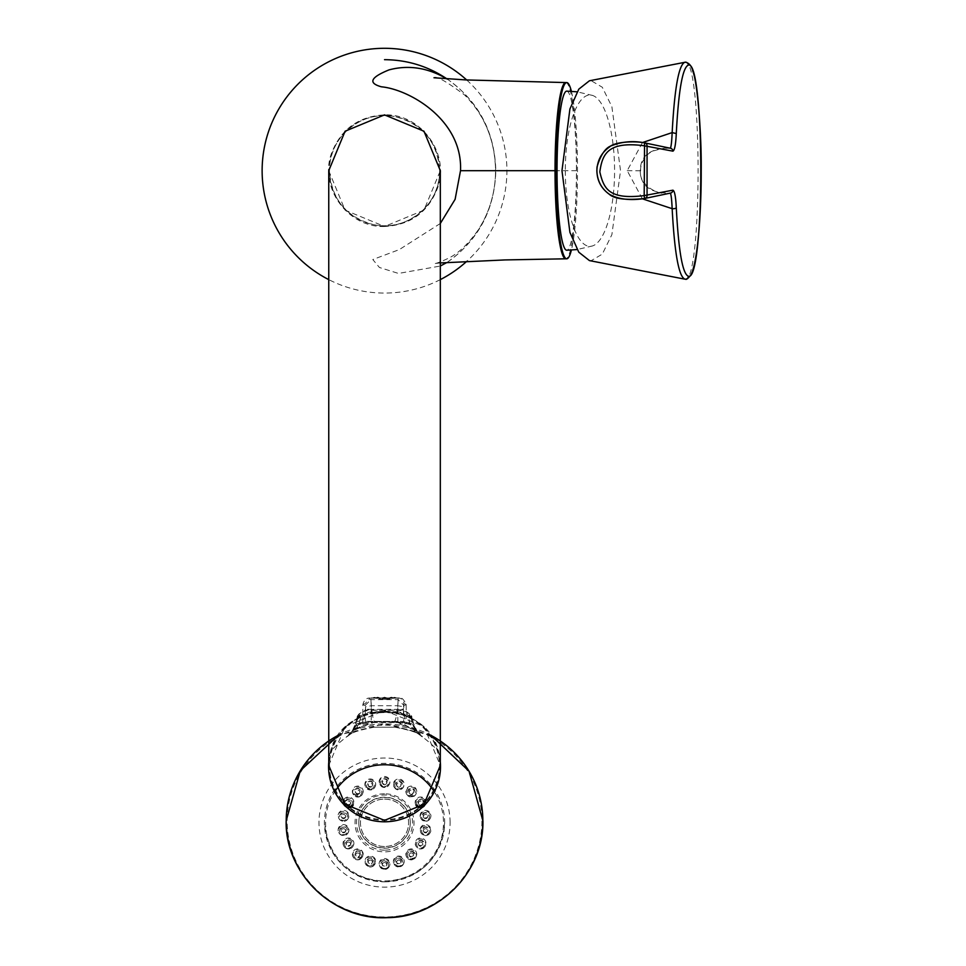 <?xml version="1.0" encoding="UTF-8"?>
<svg xmlns="http://www.w3.org/2000/svg" width="966" height="966" viewBox="0 0 966 966"><rect width="100%" height="100%" fill="white"/><g stroke="black" fill="none" stroke-linecap="round" stroke-linejoin="round"><path stroke-width="0.72" stroke-dasharray="4.83 3.62" d="M644.551 142.847L670.247 148.233A2.934 2.91 101.9 0 1 670.561 148.281L670.332 148.233M670.307 193.115L670.247 193.103C656.3 196.231 638.128 183.009 640.639 170.777C640.253 165.21 642.837 159.559 648.403 153.823L652.086 151.288C663.376 148.027 669.438 147.013 670.271 148.245L670.247 148.233C650.48 148.003 640.47 155.526 640.217 170.777C640.555 185.919 650.565 193.357 670.223 193.103L644.551 198.513M642.438 142.57L627.212 170.68L642.354 198.803M589.429 260.591L591.035 260.772L602.301 254.118L611.876 234.666L620.534 170.68L611.876 106.707L602.301 87.242L591.035 80.601L589.429 80.782M684.544 62.271L684.882 62.235C702.487 55.545 702.487 285.827 684.882 279.126L591.035 260.772M565.315 170.68A75.662 24.633 90 0 0 592.701 245.871A75.662 24.633 90 0 0 614.581 170.68A75.662 24.633 90 0 0 592.701 95.489A75.662 24.633 90 0 0 565.315 170.68M566.74 91.13A79.55 9.696 -90 0 1 576.436 170.68A79.55 9.696 -90 0 1 566.74 250.23M571.389 91.275A88.111 10.735 -90 0 1 577.475 170.68A88.111 10.735 90 0 1 571.389 250.097M565.762 82.569A88.111 10.735 -90 0 1 576.509 170.68A88.111 10.735 -90 0 1 565.762 258.803M447.222 262.293A111.005 111.005 0 0 0 447.62 262.015C478.665 239.918 494.737 209.465 495.824 170.68C494.749 131.919 478.677 101.478 447.62 79.345A111.005 111.005 0 0 0 447.234 79.079M440.315 223.484L399.296 249.602L372.791 259.54L379.421 267.473L398.463 273.438L440.315 266.036M439.615 170.68A55.086 55.086 0 0 1 384.528 225.766A55.086 55.086 0 0 1 329.442 170.68C331.386 199.008 346.021 216.988 373.359 224.607C406.082 232.552 440.738 204.321 439.602 170.68A55.086 55.086 0 0 0 384.528 115.594A55.086 55.086 0 0 0 329.442 170.68C328.319 137.039 362.987 108.82 395.698 116.753C423.048 124.385 437.683 142.352 439.602 170.68M447.62 262.015A111.005 111.005 0 0 0 447.62 79.345M466.675 79.973A122.38 122.38 0 0 1 466.675 261.4M440.315 279.621A122.38 122.38 0 0 1 328.754 279.621M343.787 799.667A5.422 5.337 180 0 1 351.177 797.711A5.422 5.337 180 0 1 353.17 805.004L352.916 805.451A5.108 5.023 -0 0 0 352.916 805.451A5.108 5.023 -0 0 0 351.02 798.592A5.108 5.023 -0 0 0 344.065 800.44M349.837 807.491A5.422 5.337 180 0 1 343.184 801.188M350.32 804.183A2.125 2.089 180 0 1 346.528 803.966A2.125 2.089 180 0 1 349.426 801.273A2.125 2.089 180 0 1 350.32 804.183M346.275 800.826A2.548 2.512 180 0 1 349.62 799.836A2.548 2.512 180 0 1 348.328 804.581A2.548 2.512 180 0 1 346.275 800.826M368.444 779.296A5.422 5.337 180 0 1 375.001 786.952A5.422 5.337 180 0 1 365.595 786.952A5.422 5.337 180 0 1 368.444 779.296M354.293 787.338A5.422 5.337 180 0 1 362.479 794.076A5.422 5.337 180 0 1 353.073 794.076A5.422 5.337 180 0 1 354.293 787.338M338.197 814.785A5.422 5.337 180 0 1 344.476 810.462A5.422 5.337 180 0 1 343.534 821.052A5.422 5.337 180 0 1 338.197 814.785M338.197 830.881A5.422 5.337 180 0 1 342.592 824.698A5.422 5.337 180 0 1 348.231 832.595A5.422 5.337 180 0 1 338.197 830.881M343.787 845.999A5.422 5.337 180 0 1 345.78 838.705A5.422 5.337 180 0 1 353.182 845.975A5.422 5.337 180 0 1 343.787 845.999L344.053 846.445A5.108 5.023 -0 0 0 352.916 846.445A5.108 5.023 -0 0 0 345.937 839.599A5.108 5.023 -0 0 0 344.053 846.445L344.065 846.47C347.023 849.778 349.97 849.778 352.916 846.445L353.182 845.975M354.293 858.327A5.422 5.337 180 0 1 354.305 850.14A5.422 5.337 180 0 1 362.479 856.89A5.422 5.337 180 0 1 354.293 858.327M368.444 866.369A5.422 5.337 180 0 1 366.15 857.917A5.422 5.337 180 0 1 375.001 864.002A5.422 5.337 180 0 1 368.444 866.369M384.528 869.159A5.422 5.337 180 0 1 379.831 866.478A5.422 5.337 180 0 1 384.528 858.496A5.422 5.337 180 0 1 389.238 866.478A5.422 5.337 180 0 1 384.528 869.159M400.624 866.369A5.422 5.337 180 0 1 394.068 864.002A5.422 5.337 180 0 1 402.907 857.917A5.422 5.337 180 0 1 400.624 866.369M414.776 858.327A5.422 5.337 180 0 1 406.589 856.89A5.422 5.337 180 0 1 414.764 850.14A5.422 5.337 180 0 1 414.776 858.327M425.269 845.999A5.422 5.337 180 0 1 415.887 845.975A5.422 5.337 180 0 1 423.277 838.705A5.422 5.337 180 0 1 425.269 845.999L425.016 846.445A5.108 5.023 -0 0 0 423.12 839.599A5.108 5.023 -0 0 0 416.153 846.445A5.108 5.023 -0 0 0 425.016 846.445L425.004 846.47C422.045 849.778 419.099 849.778 416.153 846.445L415.887 845.975M430.86 830.881A5.422 5.337 180 0 1 420.826 832.595A5.422 5.337 180 0 1 426.465 824.698A5.422 5.337 180 0 1 430.86 830.881M430.86 814.785A5.422 5.337 180 0 1 420.826 818.359A5.422 5.337 180 0 1 424.593 810.462A5.422 5.337 180 0 1 430.86 814.785M425.873 801.188A5.422 5.337 180 0 1 419.22 807.491M415.899 805.004A5.422 5.337 180 0 1 417.892 797.711A5.422 5.337 180 0 1 425.269 799.667M414.776 787.338A5.422 5.337 180 0 1 415.996 794.076A5.422 5.337 180 0 1 406.589 794.076A5.422 5.337 180 0 1 414.776 787.338M400.624 779.296A5.422 5.337 180 0 1 403.474 786.952A5.422 5.337 180 0 1 394.068 786.952A5.422 5.337 180 0 1 400.624 779.296M384.528 776.507A5.422 5.337 180 0 1 389.238 784.477A5.422 5.337 180 0 1 379.831 784.477A5.422 5.337 180 0 1 384.528 776.507M384.528 793.798A29.487 29.04 -0 0 0 355.041 822.839A29.487 29.04 -0 0 0 384.528 851.867A29.487 29.04 -0 0 0 414.016 822.839A29.487 29.04 -0 0 0 384.528 793.798M384.528 881.789A60.133 59.216 -0 0 0 444.662 822.573A60.133 59.216 -0 0 0 384.528 763.357A60.133 59.216 -0 0 0 324.395 822.573A60.133 59.216 -0 0 0 384.528 881.789M374.893 721.723L394.176 721.723L415.984 730.525L420.15 733.967L422.456 736.72L420.512 735.235C417.976 732.699 409.439 730.006 394.889 727.181L374.168 727.181C359.618 730.018 351.081 732.699 348.557 735.235L346.601 736.72L348.919 733.967L353.073 730.525L374.893 721.723A19.586 1.703 81.3 0 1 374.76 721.807A19.586 1.703 81.3 0 1 371.813 712.292L397.255 712.292L409.258 715.432L411.419 717.074A4.407 4.238 -13.3 0 0 411.311 716.108L411.311 716.108A4.407 4.238 -13.3 0 0 407.024 712.884C406.191 711.35 402.931 710.481 397.255 710.3L371.813 710.3C366.138 710.481 362.878 711.35 362.033 712.884L359.364 723.365L363.421 723.739L362.733 722.58L365.619 713.137L371.367 711.725L371.306 705.723L397.75 705.723L398.113 697.935L370.956 697.935L371.306 705.723L365.559 706.774L365.619 713.137M346.601 736.72L346.601 736.72A19.586 19.549 46.1 0 0 349.547 734.402L349.547 734.402A19.586 19.549 46.1 0 0 355.065 724.572L357.348 718.257L358.797 716.675M422.299 736.78L422.299 736.78A19.586 19.441 -58.2 0 1 421.985 736.599L421.985 736.599A19.586 19.441 -58.2 0 1 413.846 726.335L411.093 725.176C409.946 724.15 405.334 723.268 397.255 722.508L371.813 722.508C363.723 723.268 359.111 724.15 357.963 725.176L355.21 726.335L355.065 724.572A4.407 4.359 -154.2 0 1 355.403 723.619L355.403 723.619A4.407 4.359 -154.2 0 1 359.364 721.167M384.528 712.014A55.026 54.193 -0 0 0 329.503 766.207A55.026 54.193 -0 0 0 384.528 820.4A55.026 54.193 -0 0 0 439.554 766.207A55.026 54.193 -0 0 0 384.528 712.014M384.528 711.242A55.026 54.193 -0 0 0 329.503 765.434A55.026 54.193 -0 0 0 384.528 819.627A55.026 54.193 -0 0 0 439.554 765.434A55.026 54.193 -0 0 0 384.528 711.242M328.754 765.434L345.079 726.577L384.528 710.469L423.977 726.577L440.315 765.434M328.754 170.692L345.079 210.141L384.528 226.491C410.526 225.066 428.216 212.206 437.61 187.923C450.168 153.642 421.019 113.517 384.528 114.882C358.543 116.306 340.853 129.166 331.459 153.437C318.889 187.718 348.05 227.843 384.528 226.491L423.977 210.141L440.315 170.692M394.176 721.723A19.586 1.703 98.7 0 0 394.309 721.807A19.586 1.703 98.7 0 0 397.255 712.292L397.255 710.3M415.984 730.525A19.586 15.214 123.9 0 1 414.873 729.861L414.873 729.861A19.586 15.214 123.9 0 1 409.186 716.144M353.073 730.525A19.586 15.214 56.1 0 0 354.196 729.861L354.196 729.861A19.586 15.214 56.1 0 0 359.883 716.144M348.629 734.353A19.586 19.477 37.2 0 0 357.348 718.257L359.811 715.432L371.813 712.292L371.813 710.3M348.919 733.967A19.586 19.465 36.1 0 0 353.918 729.197L353.918 729.197A19.586 19.465 36.1 0 0 357.637 717.871L357.637 717.291M357.432 717.4L354.776 725.285C352.071 731.66 350.332 734.703 349.547 734.402L353.918 729.197L351.721 731.673L362.878 725.176L374.76 721.807L394.309 721.807L403.353 724.077L417.336 731.673L415.139 729.197A19.586 19.465 143.9 0 1 411.419 717.871L413.991 724.572L413.846 726.335A4.407 4.395 51.7 0 0 409.693 723.365L407.024 712.884M346.77 736.78A19.586 19.441 -121.8 0 0 347.072 736.599L347.072 736.599A19.586 19.441 -121.8 0 0 355.21 726.335L355.065 724.572M348.557 735.235A19.586 19.537 -137.2 0 0 354.22 731.02A19.586 19.537 -137.2 0 0 354.244 730.996A19.586 19.537 -137.2 0 0 357.963 725.176A4.407 4.383 33.7 0 1 358.374 724.415L358.374 724.415A4.407 4.383 33.7 0 1 362.033 722.471L371.813 721.457L397.255 721.457L409.693 723.365L405.648 723.739L403.607 722.628L397.847 722.133L371.21 722.133L365.462 722.628L363.421 723.739M394.889 727.181A19.586 2.632 -83.2 0 0 394.949 727.181L374.12 727.181A19.586 2.632 -96.8 0 1 374.12 727.181A19.586 2.632 -96.8 0 1 371.813 722.508L371.813 721.457M420.512 735.235A19.586 19.537 -42.9 0 1 414.837 731.02L418.52 734.075C415.187 731.648 407.326 729.354 394.949 727.181A19.586 2.632 -83.2 0 0 397.255 722.508L397.255 721.457M328.754 762.234A55.968 55.11 180 0 1 329.672 755.786A55.968 55.11 180 0 1 384.528 711.568A55.968 55.11 180 0 1 439.385 755.786C440.158 752.478 434.555 746.211 422.565 736.949L414.825 730.996A19.586 19.537 -42.9 0 1 414.825 730.996A19.586 19.537 -42.9 0 1 411.093 725.176A4.407 4.383 146.3 0 0 410.695 724.415L410.695 724.415A4.407 4.383 146.3 0 0 407.024 722.471M422.456 736.72A19.586 19.549 133.9 0 1 413.991 724.572L413.846 726.335M420.427 734.353A19.586 19.477 142.8 0 1 415.658 729.885L415.658 729.885A19.586 19.477 142.8 0 1 411.709 718.257L410.26 716.675M420.15 733.967A19.586 19.465 143.9 0 1 415.139 729.197L419.522 734.402C419.486 735.694 417.747 732.651 414.293 725.285L413.665 723.619A4.407 4.359 -25.8 0 0 409.693 721.167M355.21 726.335A4.407 4.395 128.3 0 1 359.364 723.365L362.033 722.471M403.438 713.137L403.51 706.774L397.75 705.723L397.69 711.725L403.438 713.137L406.324 722.58L405.648 723.739M397.69 711.725L371.367 711.725M403.51 706.774L403.873 703.659A5.784 5.76 -79.6 0 0 399.163 698.032A5.784 5.76 -79.6 0 0 399.151 698.032A5.784 5.76 -79.6 0 0 398.113 697.935A483.797 8.67 180 0 1 398.101 699.613L397.75 709.346L371.318 709.346L371.21 722.133M384.07 697.935L370.956 697.935A483.797 8.67 180 0 0 370.956 699.613L398.101 699.613L403.86 705.361L403.607 722.628M365.462 722.628L365.208 705.361A489.581 8.779 180 0 1 362.89 704.504A489.581 8.779 180 0 1 365.196 703.659L365.559 706.774M375.907 697.995L380.278 698.032L375.907 697.995A4.625 3.272 -91 0 1 377.634 697.259A4.625 3.272 -91 0 1 377.718 697.259A4.625 3.272 -91 0 1 379.529 698.068M372.333 698.152L377.452 698.152L372.333 698.152A4.625 4.625 180 0 1 377.452 698.152L372.345 698.152M375.907 698.309L380.278 698.273L375.907 698.309A4.625 3.272 91 0 1 377.718 697.512A4.625 3.272 91 0 1 377.803 697.512A4.625 3.272 91 0 1 379.529 698.249M384.528 698.37L387.088 698.321L384.528 698.37M393.15 698.309L388.791 698.273L393.15 698.309A4.625 3.272 89 0 0 391.351 697.512A4.625 3.272 89 0 0 391.266 697.512A4.625 3.272 89 0 0 389.54 698.249M396.724 698.152L391.616 698.152L396.724 698.152A4.625 4.625 -0 0 0 391.616 698.152L396.724 698.152M393.15 697.995L388.791 698.032L393.15 697.995A4.625 3.272 -89 0 0 391.423 697.259A4.625 3.272 -89 0 0 391.351 697.259A4.625 3.272 -89 0 0 389.54 698.068M384.528 699.299L390.312 699.396L384.528 699.299M365.208 705.361L370.956 699.613L371.318 709.346L365.571 709.249M371.016 787.073A2.125 2.089 180 0 1 368.348 785.938A2.125 2.089 180 0 1 371.838 783.68A2.125 2.089 180 0 1 371.016 787.073M369.423 781.687A2.548 2.512 180 0 1 372.635 785.044A2.548 2.512 180 0 1 367.949 785.044A2.548 2.512 180 0 1 369.423 781.687M359.135 793.835A2.125 2.089 180 0 1 355.826 793.062A2.125 2.089 180 0 1 359.038 790.55A2.125 2.089 180 0 1 359.135 793.835M356.14 789.246A2.548 2.512 180 0 1 360.113 792.168A2.548 2.512 180 0 1 355.44 792.168A2.548 2.512 180 0 1 356.14 789.246M345.623 816.874A2.125 2.089 180 0 1 341.59 817.345A2.125 2.089 180 0 1 343.908 814.459A2.125 2.089 180 0 1 345.623 816.874M341.022 815.026A2.548 2.512 180 0 1 343.981 812.986A2.548 2.512 180 0 1 343.534 817.961A2.548 2.512 180 0 1 341.022 815.026M345.623 830.398A2.125 2.089 180 0 1 341.59 831.581A2.125 2.089 180 0 1 343.171 828.695A2.125 2.089 180 0 1 345.623 830.398M341.022 830.132A2.548 2.512 180 0 1 343.087 827.222A2.548 2.512 180 0 1 345.876 830.688A2.548 2.512 180 0 1 341.022 830.132M350.32 843.089A2.125 2.089 180 0 1 348.605 846.216A2.125 2.089 180 0 1 347.531 842.267A2.125 2.089 180 0 1 350.32 843.089M346.275 844.332A2.548 2.512 180 0 1 347.337 840.831A2.548 2.512 180 0 1 350.815 844.067A2.548 2.512 180 0 1 346.275 844.332M359.135 853.437A2.125 2.089 180 0 1 359.714 855.864A2.125 2.089 180 0 1 355.826 855.864A2.125 2.089 180 0 1 359.135 853.437M356.14 855.9A2.548 2.512 180 0 1 356.249 851.964A2.548 2.512 180 0 1 360.113 854.97A2.548 2.512 180 0 1 356.14 855.9M371.016 860.199A2.125 2.089 180 0 1 372.236 862.988A2.125 2.089 180 0 1 368.348 862.988A2.125 2.089 180 0 1 371.016 860.199M369.423 863.459A2.548 2.512 180 0 1 368.444 859.378A2.548 2.512 180 0 1 372.635 862.095A2.548 2.512 180 0 1 369.423 863.459M384.528 862.541A2.125 2.089 180 0 1 386.472 865.464A2.125 2.089 180 0 1 382.584 865.464A2.125 2.089 180 0 1 384.528 862.541M384.528 866.079A2.548 2.512 180 0 1 382.198 864.57A2.548 2.512 180 0 1 384.528 861.068A2.548 2.512 180 0 1 386.871 864.57A2.548 2.512 180 0 1 384.528 866.079M398.04 860.199A2.125 2.089 180 0 1 400.721 862.988A2.125 2.089 180 0 1 396.821 862.988A2.125 2.089 180 0 1 398.04 860.199M399.646 863.459A2.548 2.512 180 0 1 396.434 862.095A2.548 2.512 180 0 1 400.624 859.378A2.548 2.512 180 0 1 399.646 863.459M409.922 853.437A2.125 2.089 180 0 1 413.243 855.864A2.125 2.089 180 0 1 409.343 855.864A2.125 2.089 180 0 1 409.922 853.437M412.929 855.9A2.548 2.512 180 0 1 408.956 854.97A2.548 2.512 180 0 1 412.808 851.964A2.548 2.512 180 0 1 412.929 855.9M418.749 843.089A2.125 2.089 180 0 1 421.538 842.267A2.125 2.089 180 0 1 420.464 846.216A2.125 2.089 180 0 1 418.749 843.089M422.794 844.332A2.548 2.512 180 0 1 418.242 844.067A2.548 2.512 180 0 1 421.731 840.831A2.548 2.512 180 0 1 422.794 844.332M423.446 830.398A2.125 2.089 180 0 1 425.897 828.695A2.125 2.089 180 0 1 425.523 832.849A2.125 2.089 180 0 1 423.446 830.398M428.035 830.132A2.548 2.512 180 0 1 423.193 830.688A2.548 2.512 180 0 1 425.97 827.222A2.548 2.512 180 0 1 428.035 830.132M423.446 816.874A2.125 2.089 180 0 1 425.161 814.459A2.125 2.089 180 0 1 427.479 817.345A2.125 2.089 180 0 1 423.446 816.874M428.035 815.026A2.548 2.512 180 0 1 423.193 816.451A2.548 2.512 180 0 1 425.088 812.986A2.548 2.512 180 0 1 428.035 815.026M418.749 804.183A2.125 2.089 180 0 1 419.63 801.273A2.125 2.089 180 0 1 422.528 803.966A2.125 2.089 180 0 1 418.749 804.183M422.794 800.826A2.548 2.512 180 0 1 420.729 804.581A2.548 2.512 180 0 1 419.437 799.836A2.548 2.512 180 0 1 422.794 800.826M409.922 793.835A2.125 2.089 180 0 1 410.019 790.55A2.125 2.089 180 0 1 413.243 793.062A2.125 2.089 180 0 1 409.922 793.835M412.929 789.246A2.548 2.512 180 0 1 413.629 792.168A2.548 2.512 180 0 1 408.956 792.168A2.548 2.512 180 0 1 412.929 789.246M398.04 787.073A2.125 2.089 180 0 1 397.231 783.68A2.125 2.089 180 0 1 400.721 785.938A2.125 2.089 180 0 1 398.04 787.073M399.646 781.687A2.548 2.512 180 0 1 401.107 785.044A2.548 2.512 180 0 1 396.434 785.044A2.548 2.512 180 0 1 399.646 781.687M384.528 784.73A2.125 2.089 180 0 1 382.584 783.462A2.125 2.089 180 0 1 384.528 780.552A2.125 2.089 180 0 1 386.472 783.462A2.125 2.089 180 0 1 384.528 784.73M384.528 779.067A2.548 2.512 180 0 1 386.871 782.569A2.548 2.512 180 0 1 382.198 782.569A2.548 2.512 180 0 1 384.528 779.067M384.528 850.152A28.002 27.579 180 0 1 356.526 822.573A28.002 27.579 180 0 1 384.528 794.994A28.002 27.579 180 0 1 412.53 822.573A28.002 27.579 180 0 1 384.528 850.152M384.528 847.931A25.744 25.358 180 0 1 358.784 822.573A25.744 25.358 180 0 1 384.528 797.216A25.744 25.358 180 0 1 410.284 822.573A25.744 25.358 180 0 1 384.528 847.931M384.528 797.481A25.744 25.358 180 0 1 410.284 822.839A25.744 25.358 180 0 1 384.528 848.196A25.744 25.358 -0 0 1 358.784 822.839A25.744 25.358 -0 0 1 384.528 797.481M384.528 846.53A24.065 23.703 180 0 1 360.463 822.839A24.065 23.703 180 0 1 384.528 799.136A24.065 23.703 180 0 1 408.594 822.839A24.065 23.703 180 0 1 384.528 846.53M384.528 799.087A24.065 23.703 180 0 1 408.594 822.79A24.065 23.703 180 0 1 384.528 846.482A24.065 23.703 180 0 1 360.463 822.79A24.065 23.703 180 0 1 384.528 799.087M627.212 170.68L640.639 170.777M684.882 62.235L591.035 80.601M576.509 170.68L495.546 170.68C495.449 192.524 489.533 212.484 477.796 230.56C468.281 243.794 458.886 252.826 449.613 257.68C440.991 261.834 435.775 263.803 433.963 263.609L440.315 262.945M351.902 805.089A3.949 3.888 -0 0 0 350.453 799.763A3.949 3.888 -0 0 0 345.055 801.188M343.558 801.611A5.108 5.023 -0 0 0 350.115 807.709L343.775 804.98M344.56 802.674A3.949 3.888 -0 0 0 349.185 806.96M335.661 790.333A58.974 58.081 -0 0 0 332.449 850.08A58.974 58.081 -0 0 0 384.528 880.907A58.974 58.081 -0 0 0 436.608 850.08A58.974 58.081 -0 0 0 433.408 790.333M384.528 881.849A60.133 59.216 -0 0 0 444.662 822.634A60.133 59.216 -0 0 0 384.528 763.418A60.133 59.216 -0 0 0 324.395 822.634A60.133 59.216 -0 0 0 384.528 881.849M450.096 822.573A65.567 64.565 -0 0 0 384.528 758.008A65.567 64.565 -0 0 0 318.973 822.573A65.567 64.565 180 0 0 384.528 887.138A65.567 64.565 180 0 0 450.096 822.573M481.925 821.088A97.397 95.912 180 0 1 384.528 917A97.397 95.912 180 0 1 287.144 821.088A97.397 95.912 180 0 1 384.528 725.176A97.397 95.912 180 0 1 481.925 821.088M337.702 735.585A98.315 96.817 180 0 1 430.389 735.078M374.12 727.181C363.808 728.75 355.947 731.045 350.537 734.075L346.492 736.949C334.514 746.211 328.911 752.478 329.672 755.786C338.028 698.177 431.041 698.177 439.385 755.786A55.968 55.11 180 0 1 440.315 762.234M413.991 724.572A4.407 4.359 -25.8 0 0 413.665 723.619L411.625 717.4M357.637 717.074A4.407 4.238 -166.7 0 1 357.746 716.108L357.746 716.108A4.407 4.238 -166.7 0 1 362.033 712.884M403.86 705.361A489.581 8.779 180 0 0 406.167 704.504A489.581 8.779 180 0 0 403.873 703.659M397.847 722.133L397.75 709.346L403.498 709.249M384.999 697.935L399.151 698.032C401.397 697.066 403.74 699.227 406.167 704.504L406.324 722.58M362.733 722.58L362.89 704.504C364.061 700.06 366.392 697.899 369.906 698.032L365.196 703.659M378.757 699.396L384.528 698.551L389.878 698.961L379.179 698.961L390.312 699.396M365.595 786.952L372.031 789.657A5.108 5.023 -0 0 0 374.192 781.687A5.108 5.023 -0 0 0 365.86 787.423A5.108 5.023 -0 0 0 372.043 789.657L375.001 786.952M371.644 788.763A3.949 3.888 -0 0 0 374.011 783.776A3.949 3.888 -0 0 0 368.94 781.458A3.949 3.888 -0 0 0 366.585 786.445A3.949 3.888 -0 0 0 371.644 788.763M353.073 794.076L361.055 795.899A5.108 5.023 -0 0 0 361.043 788.196A5.108 5.023 -0 0 0 353.339 794.535A5.108 5.023 -0 0 0 361.055 795.899L362.479 794.076M360.318 795.211A3.949 3.888 -0 0 0 360.801 789.729A3.949 3.888 -0 0 0 355.234 789.246A3.949 3.888 -0 0 0 354.751 794.728A3.949 3.888 -0 0 0 360.318 795.211M348.557 817.212A5.108 5.023 -0 0 0 344.415 811.38A5.108 5.023 -0 0 0 339.102 818.83A5.108 5.023 -0 0 0 348.557 817.212M347.422 817.188A3.949 3.888 -0 0 0 344.222 812.684A3.949 3.888 -0 0 0 339.646 815.847A3.949 3.888 -0 0 0 342.845 820.351A3.949 3.888 -0 0 0 347.422 817.188M348.557 829.697A5.108 5.023 -0 0 0 342.652 825.628A5.108 5.023 -0 0 0 343.534 835.602A5.108 5.023 -0 0 0 348.557 829.697M347.422 830.084A3.949 3.888 -0 0 0 342.845 826.92A3.949 3.888 -0 0 0 339.646 831.436A3.949 3.888 -0 0 0 344.222 834.588A3.949 3.888 -0 0 0 347.422 830.084M351.902 842.195A3.949 3.888 -0 0 0 346.504 840.77A3.949 3.888 -0 0 0 345.055 846.083A3.949 3.888 -0 0 0 350.453 847.508A3.949 3.888 -0 0 0 351.902 842.195M361.055 851.01A5.108 5.023 -0 0 0 353.339 857.349A5.108 5.023 -0 0 0 362.202 857.349A5.108 5.023 -0 0 0 361.055 851.01M360.318 852.06A3.949 3.888 -0 0 0 354.751 852.543A3.949 3.888 -0 0 0 355.234 858.025A3.949 3.888 -0 0 0 360.801 857.542A3.949 3.888 -0 0 0 360.318 852.06M372.043 857.253A5.108 5.023 -0 0 0 365.86 864.473A5.108 5.023 -0 0 0 374.723 864.473A5.108 5.023 -0 0 0 372.043 857.253M371.644 858.508A3.949 3.888 -0 0 0 366.585 860.827A3.949 3.888 -0 0 0 368.94 865.814A3.949 3.888 -0 0 0 374.011 863.495A3.949 3.888 -0 0 0 371.644 858.508M384.528 859.426A5.108 5.023 -0 0 0 380.097 866.949A5.108 5.023 -0 0 0 388.96 866.949A5.108 5.023 -0 0 0 384.528 859.426M384.528 860.742A3.949 3.888 -0 0 0 380.58 864.63A3.949 3.888 -0 0 0 384.528 868.531A3.949 3.888 -0 0 0 388.489 864.63A3.949 3.888 -0 0 0 384.528 860.742M397.026 857.253A5.108 5.023 -0 0 0 394.333 864.473A5.108 5.023 -0 0 0 403.196 864.473A5.108 5.023 -0 0 0 397.026 857.253M397.412 858.508A3.949 3.888 -0 0 0 395.058 863.495A3.949 3.888 -0 0 0 400.117 865.814A3.949 3.888 -0 0 0 402.484 860.827A3.949 3.888 -0 0 0 397.412 858.508M408.014 851.01A5.108 5.023 -0 0 0 406.855 857.349A5.108 5.023 -0 0 0 415.718 857.349A5.108 5.023 -0 0 0 408.014 851.01M408.751 852.06A3.949 3.888 -0 0 0 408.268 857.542A3.949 3.888 -0 0 0 413.834 858.025A3.949 3.888 -0 0 0 414.317 852.543A3.949 3.888 -0 0 0 408.751 852.06M417.167 842.195A3.949 3.888 -0 0 0 418.604 847.508A3.949 3.888 -0 0 0 424.002 846.083A3.949 3.888 -0 0 0 422.565 840.77A3.949 3.888 -0 0 0 417.167 842.195M420.5 829.697A5.108 5.023 -0 0 0 429.955 833.066A5.108 5.023 -0 0 0 426.417 825.628A5.108 5.023 -0 0 0 420.5 829.697M421.635 830.084A3.949 3.888 -0 0 0 424.847 834.588A3.949 3.888 -0 0 0 429.423 831.436A3.949 3.888 -0 0 0 426.211 826.92A3.949 3.888 -0 0 0 421.635 830.084M420.5 817.212A5.108 5.023 -0 0 0 429.955 818.83A5.108 5.023 -0 0 0 424.642 811.38A5.108 5.023 -0 0 0 420.5 817.212M421.635 817.188A3.949 3.888 -0 0 0 426.211 820.351A3.949 3.888 -0 0 0 429.423 815.847A3.949 3.888 -0 0 0 424.847 812.684A3.949 3.888 -0 0 0 421.635 817.188M425.281 804.98L418.942 807.721A5.108 5.023 -0 0 0 425.499 801.611M419.872 806.96A3.949 3.888 -0 0 0 424.509 802.674M425.004 800.44A5.108 5.023 -0 0 0 418.036 798.592A5.108 5.023 -0 0 0 416.153 805.451A5.108 5.023 -0 0 0 416.165 805.463L415.887 804.98M424.002 801.188A3.949 3.888 -0 0 0 418.604 799.763A3.949 3.888 -0 0 0 417.167 805.089M406.589 794.076L408.014 795.899A5.108 5.023 -0 0 0 415.718 794.535A5.108 5.023 -0 0 0 408.014 788.196A5.108 5.023 -0 0 0 408.014 795.899L415.996 794.076M408.751 795.211A3.949 3.888 -0 0 0 414.317 794.728A3.949 3.888 -0 0 0 413.834 789.246A3.949 3.888 -0 0 0 408.268 789.729A3.949 3.888 -0 0 0 408.751 795.211M394.068 786.952L397.026 789.657A5.108 5.023 -0 0 0 403.196 787.423A5.108 5.023 -0 0 0 394.865 781.687A5.108 5.023 -0 0 0 397.026 789.657L403.474 786.952M397.412 788.763A3.949 3.888 -0 0 0 402.484 786.445A3.949 3.888 -0 0 0 400.117 781.458A3.949 3.888 -0 0 0 395.058 783.776A3.949 3.888 -0 0 0 397.412 788.763M379.831 784.477L384.528 787.483A5.108 5.023 -0 0 0 388.96 784.947A5.108 5.023 -0 0 0 384.528 777.425A5.108 5.023 -0 0 0 380.097 784.947A5.108 5.023 -0 0 0 384.528 787.483L389.238 784.477M384.528 786.529A3.949 3.888 -0 0 0 388.489 782.641A3.949 3.888 -0 0 0 384.528 778.753A3.949 3.888 -0 0 0 380.58 782.641A3.949 3.888 -0 0 0 384.528 786.529M592.701 245.871L577.113 249.554M592.701 95.489L577.113 91.818M433.963 77.763C436.149 75.638 446.364 81.373 464.598 94.982C484.703 115.183 495.015 140.42 495.546 170.68M350.429 803.966L350.815 803.072M346.528 803.966L346.142 803.072M444.662 822.573L444.662 822.634C441.1 858.617 421.055 878.36 384.528 881.873C348.014 878.36 327.969 858.617 324.395 822.634L324.395 822.573M431.355 735.573L385.084 723.896L338.68 735.066M329.503 766.207L329.503 765.434M439.554 766.207L439.554 765.434M357.746 716.108C361.187 711.181 365.873 709.177 371.813 710.095L397.255 710.095C402.448 708.984 407.133 710.988 411.311 716.108M408.751 723.739L410.695 724.415C409.234 722.206 404.766 721.204 397.255 721.421L371.813 721.421C365.076 721.047 360.596 722.049 358.374 724.415L360.306 723.739M381.981 697.983L384.528 697.211L387.088 697.983M375.158 698.032L377.634 697.259L380.278 698.032M380.278 698.273L377.803 697.512L375.158 698.273M387.088 698.321L384.528 697.561L381.981 698.321M393.899 698.273L391.266 697.512L388.791 698.273M388.791 698.032L391.423 697.259L393.899 698.032M372.236 785.938L372.635 785.044M368.348 785.938L367.949 785.044M359.714 793.062L360.113 792.168M355.826 793.062L355.44 792.168M338.837 818.359L339.102 818.83C342.061 822.163 345.007 822.163 347.965 818.83L348.231 818.359M345.478 817.345L345.876 816.451M341.59 817.345L341.191 816.451M338.837 832.595L339.102 833.066C342.061 836.399 345.007 836.399 347.965 833.066L348.231 832.595M345.478 831.581L345.876 830.688M341.59 831.581L341.191 830.688M346.528 844.96L346.142 844.067M350.429 844.96L350.815 844.067M362.479 856.89L354.498 858.714L353.073 856.89M355.826 855.864L355.44 854.97M359.714 855.864L360.113 854.97M375.001 864.002L368.553 866.707L365.595 864.002M368.348 862.988L367.949 862.095M372.236 862.988L372.635 862.095M389.238 866.478L384.528 869.485L379.831 866.478M382.584 865.464L382.198 864.57M386.472 865.464L386.871 864.57M403.474 864.002L400.516 866.707L394.068 864.002M396.821 862.988L396.434 862.095M400.721 862.988L401.107 862.095M415.996 856.89L414.571 858.714L406.589 856.89M409.343 855.864L408.956 854.97M413.243 855.864L413.629 854.97M418.64 844.96L418.242 844.067M422.528 844.96L422.927 844.067M430.232 832.595L429.955 833.066C427.008 836.399 424.05 836.399 421.104 833.066L420.826 832.595M427.479 831.581L427.866 830.688M423.579 831.581L423.193 830.688M430.232 818.359L429.955 818.83C427.008 822.163 424.05 822.163 421.104 818.83L420.826 818.359M427.479 817.345L427.866 816.451M423.579 817.345L423.193 816.451M422.528 803.966L422.927 803.072M418.64 803.966L418.242 803.072M413.243 793.062L413.629 792.168M409.343 793.062L408.956 792.168M400.721 785.938L401.107 785.044M396.821 785.938L396.434 785.044M386.472 783.462L386.871 782.569M382.584 783.462L382.198 782.569"/><path stroke-width="1.45" d="M644.189 195.603C608.64 199.974 603.762 188.442 599.814 171.924C602.301 154.536 607.336 140.964 644.189 145.757L672.879 151.155C674.618 150.479 675.741 144.622 676.285 133.574C678.567 90.285 682.588 67.463 688.335 65.12C704.914 58.697 704.914 282.664 688.335 276.24C682.576 273.897 678.555 251.051 676.285 207.702C675.753 196.69 674.618 190.857 672.904 190.181L644.189 195.603L644.551 142.847A2.934 2.91 101.8 0 1 647.063 145.757L647.063 195.603A2.934 2.91 -101.8 0 1 644.745 198.477L644.551 198.513C630.315 200.711 618.687 199.37 609.679 194.492C601.589 188.938 597.314 181.016 596.855 170.74C597.278 160.441 601.54 152.495 609.631 146.904C614.473 141.821 634.529 140.831 644.551 142.847C633.273 140.601 622.358 141.531 611.804 145.624C605.73 147.387 600.816 154.439 597.073 166.78C596.022 178.444 600.103 187.609 609.317 194.287C614.461 198.972 626.21 200.385 644.551 198.513L644.189 195.603M644.551 198.513A2.934 2.91 -101.8 0 0 644.745 198.477L670.597 193.055A2.934 2.91 -102 0 0 672.904 190.181M644.551 142.847L670.573 148.281A2.934 2.91 101.9 0 1 670.573 148.281L670.573 148.281A2.934 2.91 101.9 0 1 672.879 151.155M670.247 148.233C671.08 147.52 671.72 142.304 672.155 132.596L642.438 142.57M642.354 198.803L672.155 208.68C671.708 198.984 671.068 193.792 670.223 193.103M676.285 207.702A2.934 1.026 -2.6 0 1 672.155 208.68C674.546 253.237 678.796 276.723 684.882 279.126L685.449 279.174A2.934 2.91 -90.4 0 0 688.335 276.24M676.285 133.574L672.155 132.596C674.558 88.087 678.796 64.637 684.882 62.235A2.934 2.91 90.4 0 1 685.449 62.186L589.429 80.782L578.791 89.162L569.916 108.989L561.971 170.68L569.916 232.383L578.791 252.198L589.429 260.591L684.544 279.102M577.113 249.554L566.74 250.23A79.55 9.696 -90 0 1 557.044 170.68A79.55 9.696 -90 0 1 566.74 91.13L577.113 91.818M571.389 250.097A88.111 10.735 90 0 1 566.74 258.803A88.111 10.735 90 0 1 556.005 170.68A88.111 10.735 -90 0 1 566.74 82.569A88.111 10.735 -90 0 1 571.389 91.275M566.74 258.803L565.762 258.803A88.111 10.735 -90 0 1 555.027 170.68A88.111 10.735 -90 0 1 565.762 82.569L465.998 79.937L433.963 77.763M384.528 59.675C407.386 59.832 428.288 66.304 447.222 79.079C428.107 67.717 408.703 64.662 389.008 69.89C370.413 77.437 367.889 83.076 381.401 86.807C409.524 89.427 462.811 120.05 460.516 170.68L455.107 199.334L440.315 223.484M440.315 266.036L446.618 262.643M328.754 279.621A122.38 122.38 0 0 1 384.528 48.3A122.38 122.38 0 0 1 466.675 79.973M466.675 261.4A122.38 122.38 0 0 1 440.315 279.621M353.17 805.004A5.422 5.337 180 0 1 349.837 807.491M343.184 801.188A5.422 5.337 180 0 1 343.787 799.667M425.269 799.667A5.422 5.337 180 0 1 425.873 801.188M419.22 807.491A5.422 5.337 180 0 1 415.899 805.004M384.528 820.388L345.079 804.292L328.754 765.434L328.754 170.68L345.079 131.231L384.528 114.882L423.977 131.231L440.315 170.68L440.315 765.434L423.977 804.292L384.528 820.388M409.186 716.144A19.586 15.214 123.9 0 1 409.258 715.432L410.26 716.675M359.883 716.144A19.586 15.214 56.1 0 0 359.811 715.432L358.797 716.675M357.637 717.291L357.348 718.257M684.882 279.126A2.934 2.91 -90.4 0 0 685.449 279.174C686.283 279.911 688.094 278.51 690.859 274.984C698.611 259.721 701.328 204.949 701.207 171.755C701.69 134.817 697.512 81.929 692.731 70.965C691.644 65.99 689.217 63.068 685.449 62.186L685.449 62.186A2.934 2.91 90.4 0 1 688.335 65.12M460.516 170.68L555.027 170.68M344.065 800.44A5.108 5.023 -0 0 0 343.558 801.611M350.115 807.709A5.108 5.023 -0 0 0 352.904 805.463L350.115 807.721M345.055 801.188A3.949 3.888 -0 0 0 344.56 802.674M349.185 806.96A3.949 3.888 -0 0 0 351.902 805.089M433.408 790.333A58.974 58.081 -0 0 0 384.528 764.758A58.974 58.081 -0 0 0 335.661 790.333M430.389 735.078A98.315 96.817 180 0 1 482.843 820.714A98.315 96.817 180 0 1 384.528 917.543A98.315 96.817 180 0 1 286.214 820.714A98.315 96.817 180 0 1 337.702 735.585M440.315 762.234A55.968 55.11 180 0 1 440.496 766.678A55.968 55.11 180 0 1 384.528 821.788A55.968 55.11 180 0 1 328.573 766.678A55.968 55.11 180 0 1 328.754 762.234M416.165 805.463A5.108 5.023 -0 0 0 418.942 807.709L416.165 805.463M425.499 801.611A5.108 5.023 -0 0 0 425.004 800.44M417.167 805.089A3.949 3.888 -0 0 0 419.872 806.96M424.509 802.674A3.949 3.888 -0 0 0 424.002 801.188M566.74 82.569L565.762 82.569M440.315 262.945L505.037 259.926L565.762 258.803M338.68 735.066L300.305 770.723L286.165 820.798C284.728 873.578 333.765 920.538 387.257 917.664C438.83 917.519 484.171 871.61 482.903 820.798L469.041 771.194L431.355 735.573M411.311 716.108L411.625 717.4M357.432 717.4L357.746 716.108"/></g></svg>
